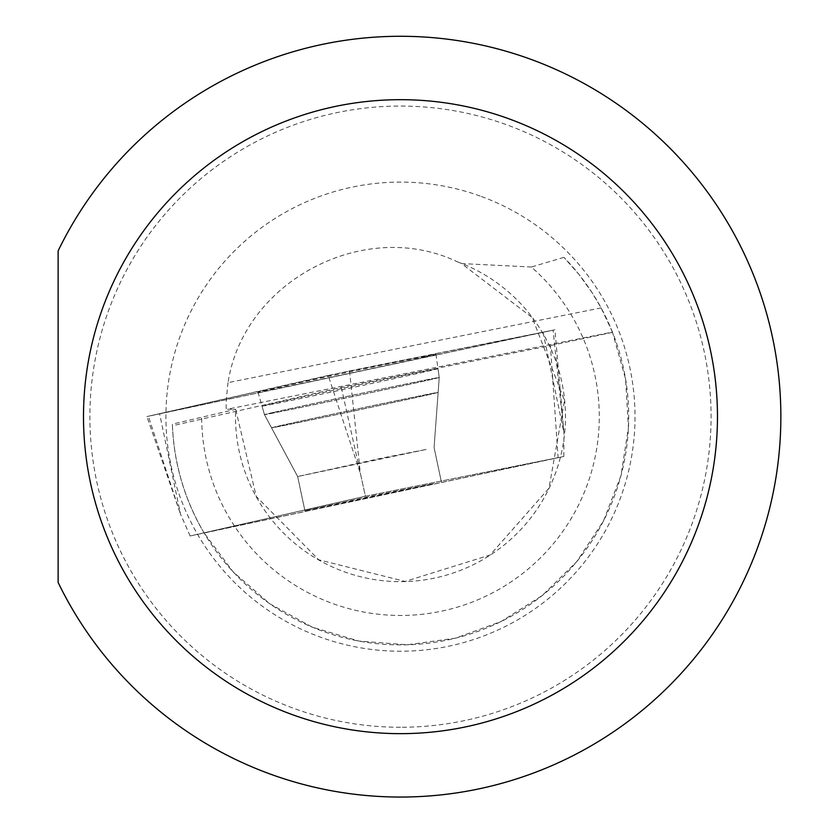 <?xml version="1.0" encoding="UTF-8"?>
<svg xmlns="http://www.w3.org/2000/svg" width="839" height="839" viewBox="0 0 839 839"><rect width="100%" height="100%" fill="white"/><g stroke="black" fill="none" stroke-linecap="round" stroke-linejoin="round"><path stroke-width="0.63" stroke-dasharray="4.2 3.15" d="M204.087 532.933L204.024 532.828C184.674 499.729 174.145 464.04 172.435 425.74L172.373 424.125L235.665 409.306L227.306 409.233L612.46 332.087L625.6 379.144L628.442 427.638L620.965 475.64L603.482 520.967L576.812 561.564L542.162 595.596L501.082 621.531L455.441 638.175L407.324 644.792L358.882 641.069L312.339 627.184L269.78 603.765L233.137 571.862L204.087 532.933L558.103 457.643L550.405 345.574L341.358 387.44L172.435 425.74M612.46 332.087L601.123 307.892L591.935 292.433L578.795 274.206L563.913 257.363A228.229 228.229 0 0 1 489.913 626.649A228.229 228.229 0 0 1 172.373 424.125M612.564 332.349L550.405 345.574M563.913 257.363L531.36 267.022A198.812 198.812 0 0 1 483.044 597.515A198.812 198.812 0 0 1 201.675 417.528M601.123 307.892L228.03 382.615C243.656 281.034 364.493 217.395 457.402 261.82L461.492 263.561L531.36 267.022M58.132 250.861A380.382 380.382 0 0 1 637.871 119.453A380.382 380.382 0 0 1 637.871 713.884A380.382 380.382 0 0 1 58.132 582.476L58.132 250.861M228.03 382.615C225.754 403.056 225.513 411.928 227.306 409.233M341.358 387.44L365.426 496.237L558.103 457.643M204.024 532.828L365.426 496.237L190.128 535.974L563.829 456.489L365.426 496.237L360.371 473.395L328.217 375.442L554.946 329.79L146.919 416.564L328.217 375.442M433.375 483.673L373.019 495.744L304.914 510.72L433.375 483.673L304.914 510.72L373.019 495.744L433.375 483.673M272.297 403.643A89.951 0.65 -12 0 1 371.226 382.29A89.951 0.65 -12 0 1 438 368.751A89.951 0.65 -12 0 1 350.146 388.079A89.951 0.65 -12 0 1 262.03 406.139L262.03 406.139A89.951 0.65 -12 0 1 272.297 403.643M563.829 456.489L563.934 432.63L553.069 330.147M190.128 535.974L180.521 514.171L159.672 413.952M425.593 356.795A90.969 0.661 -12 0 1 325.584 378.379A90.969 0.661 -12 0 1 258.003 392.086A90.969 0.661 -12 0 1 268.386 389.558A90.969 0.661 -12 0 1 368.436 367.964A90.969 0.661 -12 0 1 435.976 354.278A90.969 0.661 -12 0 1 425.593 356.795M148.356 416.217L349.517 370.911L553.069 330.147L148.356 416.217L180.521 514.171L146.919 416.564M457.402 261.82A164.979 164.979 0 0 1 376.281 579.864A164.979 164.979 0 0 1 235.665 409.306M481.418 196.504A234.574 234.574 0 0 1 400.476 651.232A234.574 234.574 0 0 1 169.541 375.568A234.574 234.574 0 0 1 481.418 196.504M400.476 727.266A310.598 310.598 0 0 1 131.492 261.369A310.598 310.598 0 0 1 669.47 261.369A310.598 310.598 0 0 1 400.476 727.266M274.657 412.138A89.333 0.65 -12 0 1 372.904 390.932A89.333 0.65 -12 0 1 439.227 377.487A89.333 0.65 -12 0 1 351.981 396.69A89.333 0.65 -12 0 1 264.453 414.613A89.333 0.65 -12 0 1 274.657 412.138A89.333 0.65 168 0 0 264.453 414.613A89.333 0.65 168 0 0 351.981 396.69A89.333 0.65 168 0 0 439.227 377.487A89.333 0.65 168 0 0 372.904 390.932A89.333 0.65 168 0 0 274.657 412.138M281.621 425.373A84.729 0.619 168 0 0 271.951 427.722A84.729 0.619 168 0 0 354.96 410.711A84.729 0.619 168 0 0 437.706 392.505A84.729 0.619 168 0 0 374.97 405.227A84.729 0.619 168 0 0 281.621 425.373A84.729 0.619 -12 0 1 374.97 405.227A84.729 0.619 -12 0 1 437.706 392.505A84.729 0.619 -12 0 1 354.96 410.711A84.729 0.619 -12 0 1 271.951 427.722A84.729 0.619 -12 0 1 281.621 425.373M426.118 449.473L297.646 476.521L382.28 458.031L426.118 449.473L382.28 458.031L297.646 476.521L426.118 449.473M349.517 370.911L360.371 473.395M543.085 332.412L563.934 432.63L554.946 329.79M235.79 409.799L256.241 496.436L318.757 559.812L405.111 581.437L490.112 554.999L548.979 488.214L564.521 400.57L532.23 317.614L461.502 263.551M435.976 354.278L439.227 377.487L434.078 447.533L441.335 481.743L434.078 447.533L439.227 377.487L438 368.751M258.003 392.086L264.453 414.613L297.646 476.521L304.914 510.72L297.646 476.521L264.453 414.613L262.03 406.139"/><path stroke-width="1.26" d="M58.132 250.861A380.382 380.382 0 0 1 776.568 473.636A380.382 380.382 0 0 1 58.132 582.476L58.132 250.861M400.476 733.653A316.985 316.985 0 0 1 125.965 258.171A316.985 316.985 0 0 1 674.996 258.171A316.985 316.985 0 0 1 400.476 733.653"/></g></svg>
